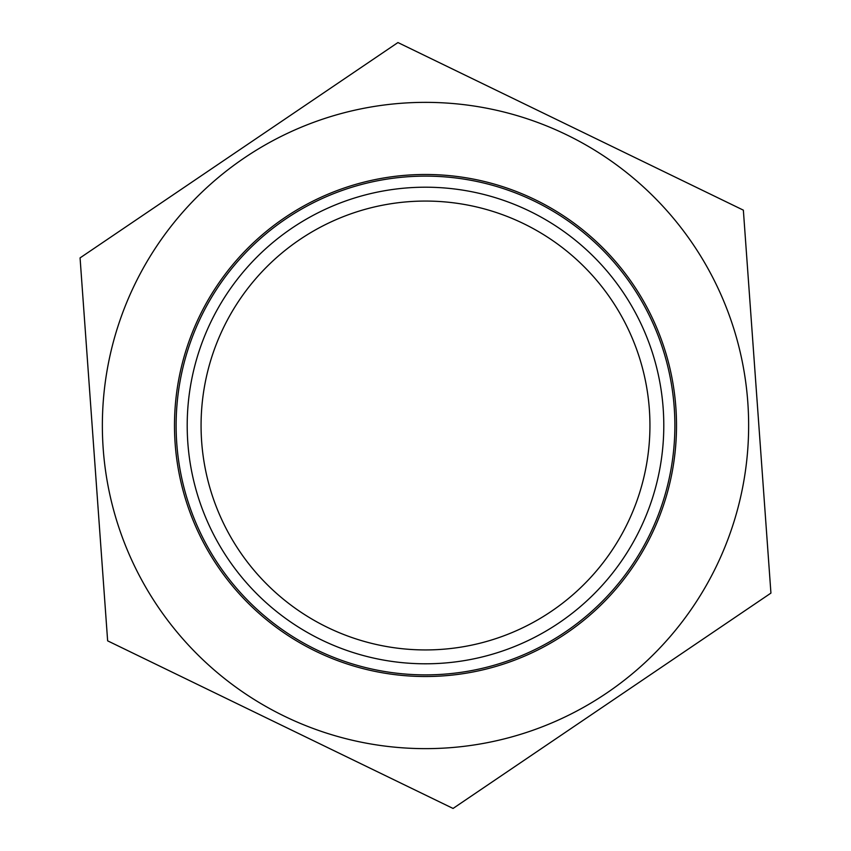 <?xml version="1.0" encoding="UTF-8"?>
<svg xmlns="http://www.w3.org/2000/svg" width="851" height="851" viewBox="0 0 851 851"><rect width="100%" height="100%" fill="white"/><g stroke="black" fill="none" stroke-linecap="round" stroke-linejoin="round"><path stroke-width="1.28" d="M674.875 425.5A249.375 249.375 0 0 0 300.807 209.537A249.375 249.375 0 0 0 300.807 641.463A249.375 249.375 0 0 0 674.875 425.5M663.791 425.5A238.291 238.291 0 0 1 306.349 631.867A238.291 238.291 0 0 1 306.349 219.132A238.291 238.291 0 0 1 663.791 425.5M649.941 425.5A224.441 224.441 0 0 0 313.285 231.132A224.441 224.441 0 0 0 313.285 619.868A224.441 224.441 0 0 0 649.941 425.5M80.068 257.896L397.938 42.55L743.359 210.154L770.932 593.104L453.062 808.45L107.641 640.846L80.068 257.896M448.7 747.806A323.146 323.146 0 0 0 747.806 402.3A323.146 323.146 0 0 0 402.3 103.194A323.146 323.146 0 0 0 103.194 448.7A323.146 323.146 0 0 0 448.7 747.806M175.136 443.52A251.013 251.013 0 0 0 566.287 633.314A251.013 251.013 0 0 0 535.077 199.666A251.013 251.013 0 0 0 175.136 443.52"/></g></svg>
